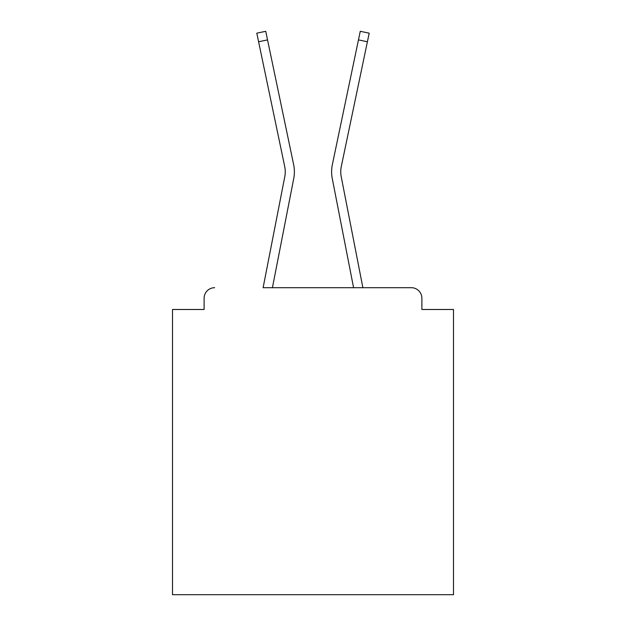 <?xml version="1.0" encoding="UTF-8"?>
<svg xmlns="http://www.w3.org/2000/svg" width="626" height="626" viewBox="0 0 626 626"><rect width="100%" height="100%" fill="white"/><g stroke="black" fill="none" stroke-linecap="round" stroke-linejoin="round"><path stroke-width="0.94" d="M421.885 309.487L421.885 298.25L421.885 309.487L453.498 309.487L453.498 594.7L172.502 594.7L172.502 309.487L204.115 309.487L204.115 298.25L204.115 309.487M258.601 41.762L256.801 33.17L265.737 31.3L267.537 39.892L258.601 41.762L284.697 166.477A25.995 25.995 0 0 1 284.767 176.782A25.995 25.995 0 0 0 284.697 166.477A25.995 25.995 0 0 1 284.767 176.782A25.995 25.995 0 0 0 284.697 166.477A25.995 25.995 0 0 1 284.767 176.782A25.995 25.995 0 0 0 284.697 166.477A25.995 25.995 0 0 1 284.767 176.782A25.995 25.995 0 0 0 284.697 166.477A25.995 25.995 0 0 1 284.767 176.782A25.995 25.995 0 0 0 284.697 166.477A25.995 25.995 0 0 1 284.767 176.782A25.995 25.995 0 0 0 284.697 166.477A25.995 25.995 0 0 1 284.767 176.782A25.995 25.995 0 0 0 284.697 166.477A25.995 25.995 0 0 1 284.767 176.782A25.995 25.995 0 0 0 284.697 166.477A25.995 25.995 0 0 1 284.767 176.782A25.995 25.995 0 0 0 284.697 166.477A25.995 25.995 0 0 1 284.767 176.782A25.995 25.995 0 0 0 284.697 166.477A25.995 25.995 0 0 1 284.767 176.782A25.995 25.995 0 0 0 284.697 166.477A25.995 25.995 0 0 1 284.767 176.782A25.995 25.995 0 0 0 284.697 166.477A25.995 25.995 0 0 1 284.767 176.782A25.995 25.995 0 0 0 284.697 166.477A25.995 25.995 0 0 1 284.767 176.782A25.995 25.995 0 0 0 284.697 166.477A25.995 25.995 0 0 1 284.767 176.782A25.995 25.995 0 0 0 284.697 166.477A25.995 25.995 0 0 1 284.767 176.782A25.995 25.995 0 0 0 284.697 166.477A25.995 25.995 0 0 1 284.767 176.782A25.995 25.995 0 0 0 284.697 166.477A25.995 25.995 0 0 1 284.767 176.782A25.995 25.995 0 0 0 284.697 166.477A25.995 25.995 0 0 1 284.767 176.782A25.995 25.995 0 0 0 284.697 166.477A25.995 25.995 0 0 1 284.767 176.782A25.995 25.995 0 0 0 284.697 166.477A25.995 25.995 0 0 1 284.767 176.782A25.995 25.995 0 0 0 284.697 166.477A25.995 25.995 0 0 1 284.767 176.782A25.995 25.995 0 0 0 284.697 166.477A25.995 25.995 0 0 1 284.767 176.782A25.995 25.995 0 0 0 284.697 166.477A25.995 25.995 0 0 1 284.767 176.782A25.995 25.995 0 0 0 284.697 166.477A25.995 25.995 0 0 1 284.767 176.782A25.995 25.995 0 0 0 284.697 166.477A25.995 25.995 0 0 1 284.767 176.782A25.995 25.995 0 0 0 284.697 166.477A25.995 25.995 0 0 1 284.767 176.782L263.116 287.71L411.352 287.71L362.884 287.71L341.233 176.782A25.995 25.995 0 0 1 341.303 166.477L367.399 41.762L358.463 39.892L332.359 164.607A35.126 35.126 0 0 0 332.265 178.527L353.58 287.71L272.42 287.71L293.735 178.527A35.126 35.126 0 0 0 293.641 164.607L267.537 39.892L293.641 164.607M421.885 298.25A10.54 10.54 0 0 0 411.352 287.71M214.648 287.71A10.54 10.54 0 0 0 204.115 298.25M332.359 164.607L360.263 31.3L369.199 33.17L367.399 41.762M341.233 176.782A25.995 25.995 0 0 1 341.303 166.477"/></g></svg>
